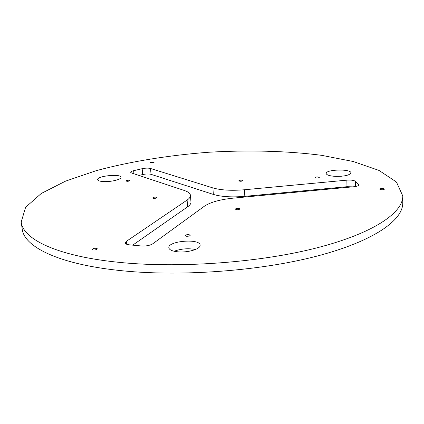 <?xml version="1.0" encoding="UTF-8"?>
<svg xmlns="http://www.w3.org/2000/svg" width="424" height="424" viewBox="0 0 424 424"><rect width="100%" height="100%" fill="white"/><g stroke="black" fill="none" stroke-linecap="round" stroke-linejoin="round"><path stroke-width="0.64" d="M402.8 195.989L402.768 203.054C402.975 220.268 373.523 241.457 315.822 256.403C258.29 271.318 177.497 277.01 117.883 270.311C56.97 263.686 23.924 246.275 22.191 229.002L21.2 222.001C22.87 238.845 55.931 255.773 117.013 262.133C176.782 268.556 257.856 262.848 315.583 248.183C373.48 233.497 403.012 212.769 402.8 195.989L396.445 182.029L379.04 170.443L353.261 161.512L321.477 155.306C286.64 150.843 247.69 149.926 208.136 152.285C168.625 155.317 130.157 161.507 96.253 170.66L65.603 181.122L41.271 193.466L25.604 207.309L21.2 222.001M103.26 181.573C99.741 181.329 97.859 180.688 97.626 179.659C96.746 175.934 121.084 173.485 120.957 177.296C121.577 179.447 110.712 182.113 103.26 181.573M177.608 251.803C187.647 252.927 200.87 248.957 200.102 245.189C200.223 238.23 167.644 240.89 168.842 247.754C169.234 249.831 172.16 251.183 177.608 251.803M195.448 249.503C188.192 248.125 181.085 248.713 174.132 251.257M335.294 176.363C344.431 176.432 349.636 175.276 350.913 172.886C351.332 168.715 325.547 169.367 326.194 173.485C326.575 175.022 329.607 175.981 335.294 176.363M341.399 176.252L335.771 176.384M186.555 236.269C188.68 236.301 189.92 235.945 190.27 235.203C188.452 234.239 186.714 234.377 185.065 235.617L186.555 236.269M238.654 208.311C236.772 208.29 235.68 208.576 235.384 209.17C237.027 210.002 238.617 209.907 240.154 208.889L238.654 208.311M151.384 162.816L154.151 162.185L150.382 162.503L151.384 162.816M190.45 195.369C190.228 193.413 188.203 191.791 184.371 190.508L131.504 172.966L130.64 172.298C130.672 171.709 131.668 171.174 133.629 170.692L142.167 168.688C145.48 168.015 148.262 167.946 150.515 168.482L212.901 187.922C220.915 190.217 231.435 190.827 244.457 189.756L346.859 180.152C351.003 179.877 353.865 180.258 355.45 181.292L358.985 184.785C358.794 185.717 357.088 186.369 353.855 186.735L233.216 198.151C220.03 199.508 210.415 202.195 204.384 206.212L152.698 243.821C149.884 245.501 146.121 246.217 141.404 245.973L129.431 244.844C126.829 244.558 125.43 243.922 125.234 242.936L126.304 241.383L187.106 200.075C189.438 198.464 190.556 196.895 190.45 195.369L190.954 202.01C191.06 203.578 189.952 205.184 187.631 206.827L132.707 245.152M352.657 186.852L346.964 186.703L244.823 196.354C231.833 197.43 221.339 196.784 213.336 194.415L151.045 174.338C148.792 173.782 146.015 173.851 142.713 174.534L138.95 175.435M319.24 177.296C317.518 176.739 316.103 176.829 314.99 177.555C316.447 178.25 317.883 178.202 319.304 177.423L319.24 177.296M126.866 180.412L125.854 180.974C127.285 181.514 128.652 181.382 129.951 180.582C129.564 180.168 128.536 180.11 126.866 180.412M238.797 180.9C240.403 181.467 241.807 181.361 243.01 180.582C241.553 179.935 240.143 180.014 238.776 180.825L238.797 180.9M156.037 198.167L157.066 197.536C155.513 196.863 154.029 196.996 152.619 197.929C153.064 198.432 154.203 198.512 156.037 198.167M97.356 248.867L97.356 248.809C95.432 247.881 93.635 248.098 91.971 249.466C93.784 250.388 95.58 250.187 97.356 248.867M380.418 188.744L379.814 189.184C381.377 190.01 382.941 190.005 384.504 189.162C383.842 188.51 382.48 188.373 380.418 188.744M187.631 206.827L187.106 200.075M126.596 244.229L126.304 241.383M358.709 185.33L358.693 184.244M355.519 186.512L355.45 181.292M346.964 186.703L346.859 180.152M244.823 196.354L244.457 189.756M213.336 194.415L212.901 187.922M151.045 174.338L150.515 168.482M142.713 174.534L142.167 168.688M133.926 173.771L133.629 170.692"/></g></svg>

